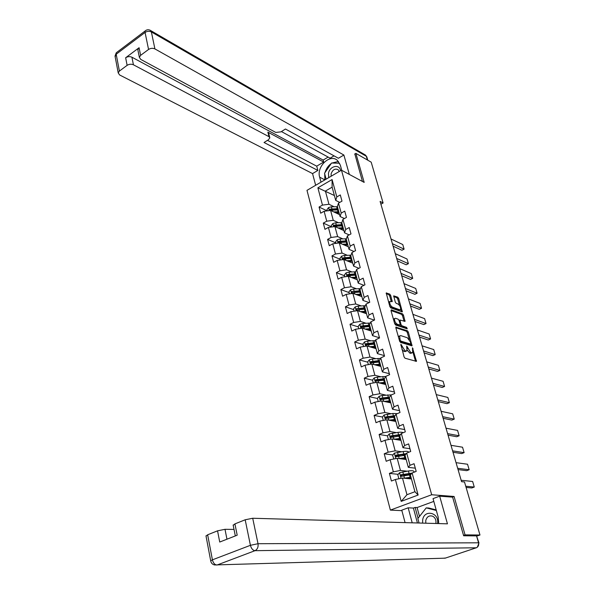 <?xml version="1.0" encoding="UTF-8"?>
<svg xmlns="http://www.w3.org/2000/svg" width="595" height="595" viewBox="0 0 595 595"><rect width="100%" height="100%" fill="white"/><g stroke="black" fill="none" stroke-linecap="round" stroke-linejoin="round"><path stroke-width="0.89" d="M400.874 344.193L404.057 356.896L405.009 358.22L416.493 361.381L412.447 347.8L412.699 352.604L410.81 352.657L406.712 346.015L406.95 350.842L405.024 350.901L400.874 344.193M390.677 295.425L389.747 294.108L386.222 292.978L389.851 306.574L390.796 307.898L402.324 311.884L398.695 298.497L397.78 297.203L393.697 295.849L395.251 302.015L396.181 303.324L398.048 304.023C399.996 305.533 400.829 307.37 400.539 309.534L399.691 309.779L392.313 307.079C390.327 305.562 389.487 303.71 389.777 301.516L392.231 301.628L390.677 295.425L389.673 295.923L388.743 294.607L386.207 293.64M364.177 182.397L355.87 153.369L371.198 162.167L383.106 202.984L380.101 201.415L461.571 481.682L464.509 481.987L479.979 535.017L465.067 534.868L454.074 496.468L431.68 494.75L341.471 170.192L364.177 182.397M396.188 326.982L395.868 327.882L399.595 341.099L400.547 342.423L412.045 345.844L408.319 332.055L407.397 330.753L395.831 327.153M394.693 323.71L391.012 310.687L391.339 309.817L402.555 313.863L403.477 315.164L405.054 321.397L399.929 320.021L400.978 324.468L401.915 325.777L406.593 327.376L407.248 328.842L395.638 325.041L394.693 323.71M431.68 494.75L390.372 510.108L306.983 190.348L341.471 170.192M327.198 210.853L319.061 207.045L320.69 213.196L324.104 211.262L326.744 221.184L323.301 223.103L324.952 229.343L328.403 227.424L331.073 237.487L327.607 239.383L329.273 245.713L332.761 243.816L335.468 254.013L331.965 255.895L333.654 262.306L337.172 260.432L339.924 270.777L336.383 272.629L338.101 279.129L341.649 277.285L344.438 287.772L340.868 289.601L342.608 296.198L346.193 294.369L349.02 305.004L345.412 306.819L347.175 313.498L350.797 311.698L353.668 322.483L350.024 324.275L351.809 331.051L355.468 329.273L358.376 340.221L354.694 341.984L356.517 348.856L360.206 347.108L363.158 358.205L359.44 359.945L361.284 366.922L365.018 365.196L368.007 376.457L364.252 378.167L366.118 385.248L369.889 383.552L372.931 394.976L369.138 396.657L371.035 403.841L374.843 402.168L377.922 413.77L374.091 415.422L376.018 422.71L379.863 421.074L382.994 432.84L379.119 434.462L381.075 441.862L384.958 440.255L388.133 452.2L384.221 453.784L386.207 461.296L390.134 459.719L393.355 471.85L389.405 473.404L391.413 481.028L395.385 479.488L401.201 501.369L418.129 495.033L414.931 491.715L410.386 474.996L412.119 472.988L416.188 471.411L414.068 463.706L410.022 465.297L408.304 467.35L405.002 455.212L406.69 453.085L410.714 451.471L408.631 443.885L404.622 445.514L402.956 447.685L399.706 435.726L401.342 433.48L405.321 431.836L403.269 424.361L399.305 426.02L397.691 428.311L394.485 416.53L396.069 414.172L400.011 412.491L397.988 405.128L394.069 406.816L392.499 409.219L389.338 397.609L390.885 395.147L394.782 393.436L392.789 386.185L388.907 387.903L387.382 390.409L384.273 378.97L385.768 376.404L389.628 374.664L387.665 367.517L383.827 369.264L382.347 371.875L379.275 360.607L380.733 357.93L384.548 356.167L382.615 349.124L378.814 350.901L377.379 353.608L374.359 342.504L375.765 339.73L379.543 337.938L377.639 330.999L373.876 332.798L372.485 335.61L369.502 324.662L370.871 321.791L374.612 319.976L372.738 313.134L369.012 314.963L367.658 317.864L364.72 307.072L366.051 304.112L369.755 302.267L367.903 295.522L364.214 297.374L362.898 300.371L360.005 289.728L361.299 286.678L364.966 284.812L363.136 278.163L359.484 280.037L358.212 283.123L355.356 272.636L356.606 269.49L360.235 267.601L358.443 261.049L354.821 262.945L353.586 266.121L350.775 255.776L351.987 252.548L355.579 250.636L353.809 244.173L350.224 246.099L349.027 249.35L346.253 239.145L347.428 235.843L350.99 233.909L349.243 227.535L345.695 229.477L344.527 232.816L341.798 222.753L342.936 219.362L346.461 217.406L344.736 211.121L341.218 213.092L340.095 216.506L337.395 206.577L338.503 203.118L341.991 201.14L340.295 194.937L336.815 196.923L335.721 200.411L332.122 187.172L325.398 191.054L328.946 204.263L334.107 206.74M319.061 207.045L322.468 205.096L317.879 187.819L332.077 179.556L336.815 196.923M338.503 203.118L341.218 213.092M342.936 219.362L345.695 229.477M347.428 235.843L350.224 246.099M351.987 252.548L354.821 262.945M356.606 269.49L359.484 280.037M361.299 286.678L364.214 297.374M366.051 304.112L369.012 314.963M370.871 321.791L373.876 332.798M375.765 339.73L378.814 350.901M380.733 357.93L383.827 369.264M385.768 376.404L388.907 387.903M390.885 395.147L394.069 406.816M396.069 414.172L399.305 426.02M401.342 433.48L404.622 445.514M406.69 453.085L410.022 465.297M412.119 472.988L418.129 495.033M338.458 222.709L333.252 220.314L330.597 210.414L339.596 214.661M344.431 218.536L340.095 216.506M330.597 210.414L324.104 211.262M333.252 220.314L326.744 221.184M342.876 238.893L337.625 236.587L334.925 226.546L343.932 230.615M349.168 234.899L344.527 232.816M334.925 226.546L328.403 227.424M337.625 236.587L331.073 237.487M347.361 255.3L342.051 253.083L339.321 242.901L348.328 246.784M354.003 251.477L349.027 249.35M339.321 242.901L332.761 243.816M342.051 253.083L335.468 254.013M351.913 271.93L346.543 269.81L343.776 259.487L352.79 263.176M358.926 268.286L353.586 266.121M343.776 259.487L337.172 260.432M346.543 269.81L339.924 270.777M356.531 288.798L351.102 286.768L348.291 276.303L357.305 279.799M363.954 285.325L358.212 283.123M348.291 276.303L341.649 277.285M351.102 286.768L344.438 287.772M361.217 305.897L355.721 303.971L352.872 293.357L361.886 296.645M369.086 302.595L362.898 300.371M352.872 293.357L346.193 294.369M355.721 303.971L349.02 305.004M365.977 323.234L360.406 321.412L357.513 310.649L366.535 313.729M374.337 320.11L367.658 317.864M357.513 310.649L350.797 311.698M360.406 321.412L353.668 322.483M370.811 340.816L365.159 339.105L362.229 328.187L371.221 331.043M379.506 337.796L372.485 335.61M362.229 328.187L355.468 329.273M365.159 339.105L358.376 340.221M375.72 358.651L369.978 357.06L367.003 345.978L376.018 348.625M384.4 355.624L377.379 353.608M367.003 345.978L360.206 347.108M369.978 357.06L363.158 358.205M380.718 376.739L374.872 375.267L371.853 364.028L380.867 366.446M389.361 373.705L382.347 371.875M371.853 364.028L365.018 365.196M374.872 375.267L368.007 376.457M385.798 395.087L379.833 393.741L376.769 382.34L385.783 384.519M394.396 392.046L387.382 390.409M376.769 382.34L369.889 383.552M379.833 393.741L372.931 394.976M390.967 413.704L384.868 412.491L381.759 400.926L390.766 402.86M399.505 410.662L392.499 409.219M381.759 400.926L374.843 402.168M384.868 412.491L377.922 413.77M396.233 432.587L389.978 431.524L386.824 419.78L395.831 421.468M404.689 429.553L397.691 428.311M386.824 419.78L379.863 421.074M389.978 431.524L382.994 432.84M401.61 451.746L395.169 450.839L391.964 438.917L400.963 440.345M409.955 448.719L402.956 447.685M391.964 438.917L384.958 440.255M395.169 450.839L388.133 452.2M407.092 471.18L400.435 470.444L397.185 458.343L406.169 459.511M414.023 471.954L414.618 472.021M415.295 468.176L408.304 467.35M397.185 458.343L390.134 459.719M400.435 470.444L393.355 471.85M401.201 501.369L406.958 494.72L402.48 478.06L411.457 478.953M402.48 478.06L395.385 479.488M463.527 535.388L465.067 534.868M476.974 536.036L479.979 535.017M355.87 153.369L354.635 154.098M401.9 510.659L390.372 510.108M380.904 204.197L383.106 202.984M406.958 494.72L414.931 491.715M334.39 195.517L317.879 187.819M339.767 202.397L335.721 200.411M332.077 179.556L332.122 187.172M328.946 204.263L322.468 205.096M407.039 475.249L402.458 474.773M398.174 474.319L389.405 473.404M400.212 455.934L396.582 455.443M392.834 454.944L384.221 453.784M404.994 458.775L404.831 458.18M393.726 436.842L391.19 436.425M387.59 435.838L379.119 434.462M399.498 438.961L399.052 439.445L399.84 439.809L399.609 438.954M387.59 417.995L386.006 417.69M382.436 417.006L374.091 415.422M394.768 421.111L394.537 420.263M381.841 399.423L380.971 399.23M377.416 398.457L369.138 396.657M389.747 402.644L389.546 401.893M372.529 380.183L364.252 378.167M384.764 384.273L384.63 383.782M367.717 362.169L359.44 359.945M362.98 344.416L354.694 341.984M367.71 329.898L366.602 329.541M358.302 326.908L350.024 324.275M353.69 309.638L345.412 306.819M349.139 292.614L340.868 289.601M344.654 275.827L336.383 272.629M340.228 259.264L331.965 255.895M335.863 242.924L327.607 239.383M331.556 226.814L323.301 223.103M454.074 496.468L452.289 497.123M401.945 349.421L403.983 351.377L405.024 350.901M406.125 351.221L403.983 351.377M407.173 350.046L409.784 353.132L410.81 352.657M411.889 352.976L409.784 353.132M415.518 361.284L412.893 352.039M409.338 339.626L407.307 332.531L406.378 331.237L395.824 327.696M411.071 345.732L410.647 344.2L409.605 344.654L399.773 341.552M400.137 340.139L400.799 341.069L410.84 344.111L410.379 341.939L407.404 337.774L400.68 335.587L399.662 335.922L400.137 340.139L399.423 340.474M399.453 336.019L398.442 336.993M390.982 310.545L401.551 314.346L402.555 313.863M404.072 321.263L402.473 315.647L401.551 314.346M399.996 325.063L400.896 326.261L405.582 327.86L406.593 327.376M406.177 328.618L405.582 327.86M395.504 318.258L394.634 318.533C394.329 320.772 395.177 322.654 397.177 324.163L399.795 325.056L400.108 324.171L399.059 320.489L398.122 319.18L395.504 318.258M394.284 318.704L393.474 319.403M394.515 323.078L396.151 324.647L397.177 324.163M399.862 325.071L398.776 325.539L396.151 324.647M391.242 301.479L389.673 295.923M389.42 301.695L388.654 302.305M389.71 306.061L391.294 307.57L392.313 307.079M399.914 309.831L398.687 310.27L391.294 307.57M399.55 305.436L397.705 298.988L396.783 297.693L393.682 296.503M401.35 311.735L400.643 309.266M404.02 478.216L410.974 477.168M405.574 478.365L411.093 477.592L408.877 478.7M466.101 487.431L471.79 487.967L474.274 487.06L465.751 486.241M399.498 478.663L398.806 478.544L397.795 474.758L399.624 472.653L408.408 470.987C412.052 470.496 413.897 470.704 413.927 471.604L414.098 472.222M461.155 480.269L472.631 481.481L474.274 487.06M410.171 473.687L407.344 475.204M412.023 473.107L401.156 474.743L401.03 476.231L401.565 476.253L410.61 474.736M409.777 477.733L410.148 477.77M409.531 478.35L407.783 478.03M401.856 476.283L402.131 474.84L411.524 473.672M437.526 523.548C439.646 512.622 424.309 508.911 422.681 519.814L422.606 523.124M435.823 523.496L435.897 523.169C436.269 519.933 435.183 517.613 432.639 516.207C429.211 515.211 426.92 516.631 425.767 520.461L425.804 523.213M419.066 523.02L417.846 518.528L426.228 507.877L428.809 508.018L436.18 509.915M426.228 507.877L436.343 510.488M340.556 170.728C339.633 163.655 329.652 165.923 328.462 173.39L328.738 177.637M339.269 171.479L338.072 169.664C334.948 168.303 332.635 169.701 331.125 173.852L331.147 176.224M326.127 179.162L324.535 173.271L331.564 163.037L339.589 163.209M438.746 523.585L438.18 517.122L433.041 498.625L439.675 496.171L447.447 523.831L252.711 518.252L258.014 543.711L478.551 542.804L476.543 535.887L463.646 535.783L452.609 497.145L439.675 496.171M412.201 522.819L408.177 507.803L401.774 510.168L405.076 522.618M433.815 501.399L417.095 507.542L415.139 507.438L413.406 508.078L408.177 507.803M234.021 529.424L224.999 529.305L226.955 539.204M206.034 536.117L207.648 534.786L217.547 530.829L224.999 529.305M233.195 525.311L234.921 523.89L245.177 519.785L252.711 518.252M217.547 530.829L219.726 542.038L237.197 535.195L234.921 523.89M476.543 535.887L478.953 542.871M417.422 522.975L413.406 508.078M415.139 507.438L418.062 518.252M417.095 507.542L419.505 516.423M320.995 182.159L319.664 177.198C316.302 166.771 329.794 153.614 337.239 160.248L340.295 165.068L341.768 170.349M349.325 174.409L343.88 155.027L338.406 158.27L285.459 129.018L280.937 131.867L275.768 132.432L140.725 59.396L139.364 57.351L137.832 49.735L139.081 47.719L125.649 57.752C127.694 56.48 129.784 56.294 131.926 57.209L323.145 160.07L328.15 157.08M281.413 131.562L330.136 158.166L334.026 155.853M323.145 160.07L323.673 162.019L316.711 166.161L317.856 170.445L312.554 173.591L119.625 74.97L118.219 72.932L119.402 71.065L127.122 65.346L125.649 57.752M315.655 185.283L312.554 173.591M343.88 155.027L154.916 48.916C152.789 47.972 150.669 48.15 148.564 49.459L140.613 55.35L139.364 57.351M131.926 57.209L133.421 64.788L269.007 136.701L269.825 137.824L268.479 139.713L264.054 142.502L317.856 170.445M133.421 64.788C131.279 63.888 129.182 64.074 127.122 65.346M354.843 153.979L362.452 181.468M269.007 136.701L267.862 132.127L323.673 162.019M138.01 50.612L137.832 49.735M267.862 132.127L268.68 133.258L269.714 137.386M267.482 140.338L316.711 166.161M324.714 173.941L324.9 179.876L319.664 177.198M338.451 161.446L331.936 163.045M331.251 163.499C328.209 165.715 326.134 168.735 325.026 172.557M398.947 458.566L405.664 457.629M400.524 458.775L405.79 458.09M458.053 469.596L466.703 470.667L469.165 469.738L457.674 468.287M393.793 459.005L392.581 455.242L394.388 453.137L403.12 451.538C406.727 451.092 408.572 451.345 408.653 452.297M456.045 462.672L467.544 464.234L469.165 469.738M405.403 454.23L402.845 455.562M406.229 453.665L395.913 455.182L395.764 456.648L396.315 456.677L405.016 455.272M404.198 458.254L404.957 458.648M405.857 458.336L404.079 459.236M402.927 459.087L402.696 458.47M396.56 456.715L396.88 455.316L405.775 454.238M393.92 439.229L400.428 438.381M395.511 439.482L400.561 438.879M453.018 452.267L461.69 453.591L464.122 452.646L452.609 450.854M388.401 439.593L387.449 436.009L389.234 433.911L397.921 432.372C400.636 432.044 402.391 432.156 403.179 432.721M450.995 445.32L462.523 447.209L464.122 452.646M399.855 435.518L398.576 436.202M400.591 434.514L390.737 435.919L390.58 437.362L391.131 437.392L399.795 436.061M397.296 439.244L397.445 439.787L398.048 439.147M400.695 439.355L399.312 440.084M391.346 437.422L391.711 436.076L400.167 435.086M390.543 420.479L395.415 419.951M448.042 435.161L456.737 436.737L459.147 435.771L447.604 433.651M388.952 420.182L395.273 419.423M383.284 420.434L382.384 417.065L384.154 414.96L392.789 413.488L397.386 413.614M446.019 428.192L457.57 430.408L459.147 435.771M395.087 415.63L385.642 416.939L385.471 418.352L386.036 418.389L394.649 417.132M395.058 419.966L394.009 420.836L394.611 421.193M392.588 420.858L393.637 420.1M395.608 420.65L394.552 421.23M386.214 418.419L386.616 417.125L394.693 416.217M385.627 401.751L390.342 401.298M443.141 418.285L451.843 420.092L454.238 419.118L442.673 416.679M384.035 401.409L390.186 400.732M378.242 401.558L377.394 398.397L379.156 396.292L382.213 395.482L391.503 394.872M441.103 411.286L452.676 413.822L454.238 419.118M389.71 397.021L380.622 398.234L380.436 399.624L389.576 398.471M390.372 401.409L389.033 402.488M387.866 402.235L389.256 401.35M390.595 402.213L389.814 402.659M381.164 399.691L381.596 398.442L389.346 397.624M380.763 383.306L385.344 382.912M438.299 401.625L447.016 403.67L449.389 402.674L437.801 399.922M379.171 382.92L385.181 382.31M373.273 382.957L372.485 379.997L374.225 377.899L377.26 377.089L385.724 376.479M436.254 394.604L447.849 397.453L449.389 402.674M384.452 378.673L375.676 379.796L375.475 381.164L384.578 380.086M385.448 383.292L384.229 384.147M383.225 383.901L384.816 382.92M385.649 384.035L385.106 384.363M376.189 381.239L376.642 380.034L384.363 379.29M375.958 365.129L380.413 364.787M433.517 385.181L442.249 387.449L444.599 386.445L432.996 383.388M374.367 364.705L380.242 364.162M368.372 364.623L367.636 361.857L369.361 359.759L372.373 358.964L380.473 358.406M431.472 378.137L443.082 381.283L444.599 386.445M377.342 365.501L377.215 365.04M379.29 360.585L370.797 361.626L370.588 362.98L379.647 361.968M380.592 365.419L379.573 366.096M378.643 365.851L380.346 364.787M371.287 363.047L371.771 361.886L379.446 361.217M371.206 347.212L375.557 346.922M428.794 368.945L437.548 371.436L439.876 370.417L428.251 367.063M369.614 346.744L375.378 346.26M363.545 346.55L362.861 343.984L364.571 341.887L367.561 341.091L375.326 340.593M426.741 361.879L438.374 365.323L439.876 370.417M372.411 347.108L372.47 347.495M374.419 342.735L365.992 343.717L365.769 345.048L374.791 344.103M375.802 347.807L375.006 348.328M374.114 348.06L375.609 347.101M366.461 345.115L366.959 344.007L374.605 343.404M366.513 329.548L370.767 329.31M424.138 352.917L432.9 355.632L435.205 354.59L423.566 350.953M364.921 329.042L370.581 328.618M358.792 328.745L358.153 326.358L359.849 324.26L362.816 323.472L370.283 323.033M422.078 345.829L433.725 349.562L435.205 354.59M367.874 329.444L367.717 329.935M369.636 325.145L361.247 326.06L361.016 327.369L370.001 326.491M371.079 330.441L370.499 330.82M369.614 330.537L370.878 329.704M361.701 327.436L362.221 326.372L369.822 325.837M361.879 312.137L366.044 311.944M419.535 337.09L428.311 340.013L430.602 338.964L418.94 335.045M360.287 311.594L365.851 311.23M354.099 311.185L353.512 308.976L355.185 306.886L358.138 306.098L365.33 305.718M417.474 329.987L429.136 333.996L430.602 338.964M363.508 312.025L363.143 312.568M364.921 307.801L356.576 308.649L356.338 309.943L365.278 309.125M366.416 313.305L366.044 313.565M365.159 313.26L366.208 312.539M356.576 308.649L365.114 308.522M357.305 294.971L361.388 294.822M414.998 321.464L423.781 324.595L426.05 323.531L414.38 319.337M355.713 294.391L361.187 294.079M349.473 293.87L348.93 291.84L350.596 289.758L353.527 288.969L360.466 288.642M412.923 314.346L424.599 318.623L426.05 323.531M359.268 294.852L358.696 295.477M360.272 290.695L351.972 291.483L351.719 292.755L360.622 292.004M360.749 296.228L361.611 295.618M351.972 291.483L360.473 291.446M352.783 278.043L356.799 277.932M410.513 306.038L419.304 309.363L421.55 308.284L409.866 303.829M351.199 277.426L356.591 277.158M344.914 276.801L344.416 274.942L346.067 272.86L348.975 272.079L355.691 271.803M408.438 298.898L420.122 303.435L421.55 308.284M355.141 277.917L354.337 278.646M355.684 273.826L347.428 274.555L347.168 275.812L356.033 275.113M356.368 279.434L357.067 278.929M347.428 274.555L348.395 274.935L355.892 274.607M348.328 261.354L352.27 261.279M406.08 290.799L414.879 294.317L417.11 293.231L405.418 288.508M346.736 260.699L352.054 260.476M340.414 259.97L339.968 258.282L341.597 256.2L344.49 255.426L350.99 255.188M403.998 283.644L415.697 288.441L417.11 293.231M351.035 261.235L350.046 262.053M351.162 257.189L342.943 257.866L342.683 259.1L351.504 258.461M352.039 262.871L352.59 262.462M342.943 257.866L343.917 258.267L351.377 257.992M343.925 244.887L347.8 244.85M401.707 275.745L410.513 279.457L412.722 278.356L401.023 273.388M342.333 244.203L347.577 244.024M335.982 243.37L335.573 241.845L337.194 239.763L340.065 238.989L346.372 238.803M399.624 268.576L411.331 273.626L412.722 278.356M346.937 244.79L345.814 245.698M346.699 240.782L338.525 241.399L338.257 242.619L347.041 242.039M347.755 246.538L348.172 246.218M338.525 241.399L339.492 241.823L346.922 241.607M339.574 228.644L343.397 228.644M397.386 260.878L406.199 264.775L408.393 263.659L396.679 258.446M337.982 227.93L343.166 227.796M331.608 226.993L331.244 225.624L332.85 223.549L335.699 222.783L341.828 222.642M395.296 253.693L407.017 258.989L408.393 263.659M342.861 228.592L341.634 229.573M342.296 224.598L334.167 225.163L333.892 226.36L342.631 225.832M334.167 225.163L335.134 225.602L342.527 225.446M335.283 212.623L339.046 212.653M393.116 246.196L401.937 250.272L404.109 249.141L392.388 243.69M333.691 211.88L338.815 211.783M327.295 210.846L326.967 209.633L328.559 207.558L331.393 206.8L337.432 206.696M391.027 238.997L402.748 244.53L404.109 249.141M338.8 212.623L337.506 213.679M337.953 208.629L329.868 209.135L329.585 210.318L338.287 209.849M329.868 209.135L330.835 209.596L338.191 209.507M401.261 347.004L401.982 346.669M404.927 351.66L405.961 351.184M406.668 347.257L407.374 346.93M407.084 348.804L407.813 348.469M410.706 353.408L411.74 352.939M412.409 349.027L413.094 348.707M415.459 361.009L416.493 360.54M400.829 345.45L401.543 345.122M406.378 331.237L407.397 330.753M407.307 332.531L408.319 332.055M411.019 345.502L412.038 345.033M399.773 341.545L400.799 341.069M409.605 344.654L410.632 344.178M398.962 338.845L399.676 338.51M402.473 315.647L403.477 315.164M404.035 321.107L405.039 320.623M399.238 321.129L399.929 320.794M400.152 324.863L400.978 324.468M400.896 326.261L401.915 325.777M398.776 325.539L399.795 325.056M391.22 301.375L392.224 300.877M398.687 310.27L399.691 309.779M396.783 297.693L397.78 297.203M397.705 298.988L398.695 298.497M401.313 311.609L402.317 311.125M386.185 293.067L386.557 292.881M388.743 294.607L389.747 294.108M399.572 472.705L401.082 478.343M409.464 474.884L410.119 477.287M408.46 475.041L408.334 474.587M410.431 474.758L410.141 473.702M408.408 470.987L409.055 473.375M403.827 475.732L404.474 478.135M402.77 471.82L403.417 474.215M402.131 474.84L401.156 474.743M207.648 534.786L212.415 559.836L210.712 560.795C211.084 563.048 212.378 564.439 214.579 564.96L445.157 558.17L476.305 547.779L255.002 550.68L216.974 565.049C214.765 564.789 213.241 563.056 212.415 559.836L250.421 545.31L245.177 519.785M205.974 535.805L210.749 561.063M250.421 545.31C251.306 548.59 252.838 550.375 255.002 550.68C257.442 549.401 258.446 547.08 258.014 543.711L250.421 545.31M445.596 558.021L443.461 558.222M477.324 547.221L478.975 542.952L478.551 542.804C479.027 545.206 478.276 546.872 476.305 547.779L476.833 547.556M139.081 47.719L140.613 55.35M148.564 49.459L145.061 32.442L116.196 54.219L119.402 71.065M367.383 159.981L366.312 156.292L151.375 31.929L154.916 48.916M145.061 32.442C147.151 31.126 149.256 30.955 151.375 31.929L150.602 30.486C148.624 29.371 146.787 29.542 145.098 30.992L145.061 32.442M115.192 56.956L116.263 52.769L117.215 52.048M146.02 30.3L116.263 52.769L115.028 56.101L118.219 72.932M149.866 30.1L365.546 155.102L366.855 157.035L367.777 160.204M364.995 154.782L366.788 156.79M394.344 453.189L395.801 458.611M404.169 455.376L404.808 457.741M404.503 458.217L404.607 458.604M405.083 455.108L404.92 454.491M403.12 451.538L403.76 453.888M398.553 456.164L399.193 458.529M397.52 452.312L398.152 454.669M396.88 455.316L395.913 455.182M389.19 433.963L390.588 439.177M398.947 436.157L399.58 438.485M399.312 439.095L399.49 439.75M397.921 432.372L398.546 434.692M393.362 436.886L393.987 439.222M392.336 433.086L392.968 435.414M391.711 436.076L390.737 435.919M384.11 415.02L385.456 420.033M393.801 417.214L394.426 419.512M394.262 420.464L394.448 421.163M392.789 413.488L393.414 415.771M388.245 417.891L388.855 420.159M387.241 414.15L387.858 416.44M386.616 417.125L385.642 416.939M379.112 396.344L380.398 401.171M388.736 398.553L389.346 400.814M389.271 402.101L389.398 402.57M387.739 394.879L388.349 397.125M383.202 399.171L383.79 401.357M382.213 395.482L382.823 397.743M381.596 398.442L380.622 398.234M374.181 377.951L375.415 382.578M383.738 380.16L384.34 382.384M383.663 383.611L383.507 383.024M382.756 376.531L383.359 378.755M378.234 380.726L378.807 382.83M377.26 377.089L377.855 379.32M376.642 380.034L375.676 379.796M369.317 359.811L370.507 364.259M378.814 362.028L379.409 364.222M378.814 365.732L378.584 364.876M377.847 358.458L378.442 360.644M373.34 362.541L373.883 364.571M372.373 358.964L372.968 361.158M371.771 361.886L370.797 361.626M364.527 341.939L365.672 346.201M373.958 344.155L374.545 346.32M374.017 348.038L373.734 346.989M373.005 340.63L373.593 342.787M368.513 344.624L369.041 346.573M367.561 341.091L368.141 343.255M366.959 344.007L365.992 343.717M359.804 324.312L360.897 328.403M369.175 326.536L369.755 328.671M369.242 330.418L368.952 329.362M368.231 323.063L368.811 325.19M363.753 326.953L364.259 328.834M362.816 323.472L363.389 325.606M362.221 326.372L361.247 326.06M355.148 306.938L356.197 310.858M364.46 309.162L365.033 311.267M364.527 313.044L364.237 311.973M363.53 305.741L364.095 307.838M359.06 309.534L359.551 311.341M358.138 306.098L358.703 308.203M350.552 289.81L351.556 293.551M359.804 292.033L360.369 294.108M359.886 295.916L359.588 294.83M358.889 288.657L359.447 290.724M354.434 292.361L354.903 294.094M353.527 288.969L354.084 291.044M346.022 272.912L346.989 276.497M355.215 275.135L355.773 277.181M355.304 279.018L355.029 277.999M354.315 271.811L354.865 273.849M349.875 275.418L350.321 277.091M348.975 272.079L349.525 274.124M341.56 256.252L342.475 259.673M350.693 258.475L351.243 260.498M350.782 262.358L350.574 261.577M349.8 255.196L350.351 257.204M345.375 258.713L345.807 260.32M344.49 255.426L345.033 257.442M337.157 239.815L338.027 243.087M346.231 242.046L346.773 244.032M346.327 245.921L346.178 245.378M345.353 238.803L345.888 240.789M340.935 242.239L341.351 243.779M340.065 238.989L340.6 240.982M332.806 223.601L333.646 226.717M341.828 225.832L342.363 227.796M340.957 222.642L341.493 224.598M336.562 225.988L336.956 227.461M335.699 222.783L336.227 224.746M328.522 207.61L329.318 210.578M337.484 209.842L338.012 211.775M336.629 206.688L337.157 208.622M332.241 209.953L332.62 211.374M331.393 206.8L331.913 208.733M398.635 336.406L399.662 335.922M399.044 320.437L399.929 320.021M393.615 319.024L394.634 318.533M388.766 302.015L389.777 301.516M401.484 476.275L401.03 476.231M233.128 524.983L235.322 535.924M396.188 456.707L395.764 456.648M390.982 437.422L390.58 437.362M392.164 420.278L392.306 420.806M385.843 418.426L385.471 418.352M387.107 401.588L387.241 402.101M382.116 383.165L382.258 383.671"/></g></svg>
